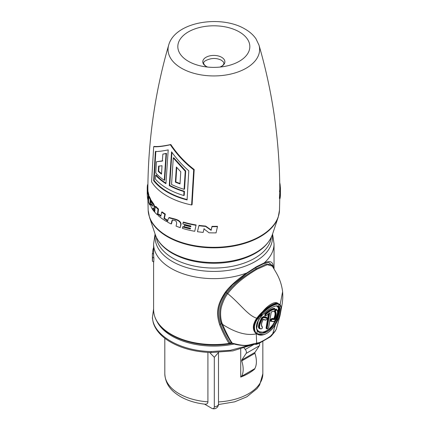 <?xml version="1.0" encoding="UTF-8"?>
<svg xmlns="http://www.w3.org/2000/svg" width="430" height="430" viewBox="0 0 430 430"><rect width="100%" height="100%" fill="white"/><g stroke="black" fill="none" stroke-linecap="round" stroke-linejoin="round"><path stroke-width="0.64" d="M240.719 349.052L240.719 377.078A49.015 28.299 0 0 0 254.807 368.951L254.807 368.639M207.91 401.84A49.015 28.299 180 0 1 164.814 373.751C165.437 385.307 172.269 391.757 180.777 396.793C187.69 400.652 195.698 403.109 204.798 404.168L204.551 404.135C206.739 404.394 207.857 403.625 207.91 401.84L207.91 352.412M209.652 352.503L214.312 357.308L214.312 406.807A3.628 2.091 60 0 1 212.194 408.5A3.628 2.091 60 0 1 211.748 408.29L204.562 404.141M218.494 352.503L214.312 357.308M247.852 345.709L230.319 350.31L211.173 351.53C180.213 351.079 153.042 335.276 152.446 317.372L153.607 308.837M158.514 323.532A59.652 34.438 180 0 0 228.921 343.957L232.453 343.371M228.921 343.957L229.593 343.86A1.247 0.677 -110.7 0 0 229.883 342.796L232.877 343.339C244.261 346.225 246.46 345.661 252.517 344.081L256.651 343.118L256.269 333.691L258.898 334.793M153.607 254.13L152.392 253.431A61.463 35.486 0 0 0 152.365 254.576L152.365 259.494A61.463 35.486 0 0 0 152.435 261.193L153.757 261.961L153.918 258.102A60.221 34.766 0 0 1 153.607 254.576L153.607 243.869A60.221 34.766 0 0 0 185.185 274.453A60.221 34.766 0 0 0 246.804 272.964C241.047 276.834 230.819 284.612 225.239 292.346C215.796 306.38 216.591 314.916 219.644 324.714C222.638 332.143 225.782 338.378 229.066 343.419A60.221 34.766 180 0 1 153.607 309.788C153.795 318.517 158.595 326.166 168.006 332.745L176.902 337.706C192.586 344.478 209.931 346.564 228.937 343.957L229.448 343.188L229.319 343.898L229.593 343.86M252.055 344.908L232.834 350.885L211.195 352.557L232.845 350.885L252.114 344.892L247.325 345.752C240.429 345.44 235.672 344.726 233.065 343.608L232.786 343.543A1.295 0.468 -74.2 0 1 232.592 343.269M232.458 343.446A1.279 0.623 -66.8 0 1 232.318 343.446A1.279 0.623 -66.8 0 1 232.055 343.178M232.087 343.382A1.268 0.984 -70.3 0 1 232.012 343.366A1.268 0.984 -70.3 0 1 231.587 343.049C227.33 336.384 224.057 330.089 221.767 324.182L221.649 323.881C219.789 320.06 218.881 311.788 220.757 305.585C222.541 300.027 224.621 295.808 226.997 292.932C236.301 281.145 245.939 275.2 256.221 268.772L265.686 264.321L270.717 264.471L272.276 266.122L267.326 264.681L256.796 269.325C246.454 275.781 236.801 281.989 227.75 293.642C225.417 296.512 223.38 300.667 221.633 306.117C219.789 312.207 220.649 320.312 222.423 324.08L222.541 324.387C226.787 334.008 230.05 340.281 232.324 343.215A1.285 0.543 -70.9 0 0 232.56 343.495A1.285 0.543 -70.9 0 0 232.695 343.484M232.071 343.382A1.263 1.043 -71.8 0 1 231.528 343.054M229.883 343.849A1.247 1.048 -110.2 0 0 230.475 343.07M229.448 343.188L229.883 342.796C225.9 336.378 222.767 330.181 220.488 324.204C217.494 314.658 216.736 306.257 225.944 292.427L232.646 284.81L246.766 273.399A1.247 0.306 55.3 0 0 246.831 273.383A1.247 0.306 55.3 0 0 246.804 272.964L256.339 266.788L264.214 262.907C265.864 262.278 271.647 259.505 272.959 264.805L273.534 268.1M277.409 320.909L280.005 315.738L276.27 329.224L275.264 330.944A2.881 2.171 -144.3 0 1 274.926 331.616M253.334 344.581L252.12 344.892A2.881 0.898 -103.5 0 0 252.517 344.081M255.399 344.36A3.107 2.376 -81.8 0 0 255.646 344.387L255.011 344.339A3.091 2.075 -92.9 0 0 256.651 343.118L259.403 342.56A72.638 41.936 0 0 0 270.384 336.217L275.264 330.944M275.42 324.521L272.701 333.852A3.091 1.231 -141.6 0 1 272.588 334.389L272.201 334.884A3.101 0.962 -142.9 0 0 272.228 334.438M280.097 304.762L277.371 303.053C275.974 302.183 273.888 302.553 271.115 304.166C268.282 305.794 265.503 308.229 262.784 311.476C260.037 314.12 258.048 316.367 256.812 318.205C255.683 319.533 254.635 321.651 253.668 324.559C252.824 328.509 253.689 331.557 256.269 333.691L256.576 333.605M263.525 334.68L256.592 333.61C254.813 332.675 253.996 330.122 254.141 325.956C254.969 322.683 256.076 320.232 257.468 318.608L261.956 313.287C268.605 306.923 274.001 303.72 278.14 303.677L277.463 303.467A0.312 0.279 -90.1 0 1 277.371 303.053C273.684 303.284 268.825 306.09 262.784 311.476L263.063 311.782C260.338 314.384 258.36 316.593 257.129 318.399C256.006 319.705 254.969 321.79 254.006 324.65C253.179 328.541 254.055 331.535 256.629 333.632M258.414 331.611L264.02 332.368L270.61 328.208L277.543 317.173C279.349 310.863 279.812 307.724 278.941 307.767A0.312 0.279 -18.4 0 0 278.473 307.837L277.097 317.06C278.86 310.879 279.317 307.805 278.473 307.837L276.64 306.036M256.597 328.461L258.258 320.823M256.688 328.853L256.715 328.832C258.951 333.121 262.918 333.325 268.599 329.439C273.491 324.478 276.323 320.35 277.097 317.06L277.543 317.173M274.888 308.864L274.544 308.321C271.835 308.504 268.621 310.363 264.907 313.884L264.885 315.926M268.438 313.755L266.019 328.197L266.729 328.875M266.928 317.915L266.578 317.286L263.552 316.534L261.687 317.603C258.183 324.559 257.554 328.262 259.806 328.713L260.446 328.869C258.274 328.369 258.887 324.752 262.284 318.017L263.585 316.974L262.026 317.818C258.591 324.607 257.978 328.219 260.193 328.665L260.29 328.74M262.295 326.875L261.666 325.617M262.708 319.452L264.961 320.006M276.818 309.837L276.399 309.106L275.232 309.632M274.458 310.971L274.474 311.798C275.426 313.062 275.2 315.335 273.802 318.608L272.099 318.372C270.459 319.345 269.922 320.285 270.475 321.199L273.034 321.586M279.656 304.241L280.537 305.445C281.311 305.279 281.188 314.206 276.802 322.113C272.034 332.207 261.623 338.077 256.635 333.648L256.5 333.54M277.463 303.467C273.829 303.709 269.029 306.483 263.063 311.782M263.681 263.649L268.772 262.477L272.362 265.632L272.636 266.681M272.593 334.384L274.265 332.411A2.999 2.182 -138.5 0 0 274.62 331.691M253.34 344.575A2.999 1.118 -106.5 0 0 253.856 343.677M255.097 344.339A3.101 2.241 -87.6 0 0 255.2 344.355A3.101 2.241 -87.6 0 0 257.199 343.113M255.651 344.387A3.107 2.376 -81.8 0 0 257.688 343.135M271.529 335.287A3.112 0.957 -141.1 0 1 271.481 335.771L271.825 335.368A3.107 0.693 -144.2 0 0 271.787 334.997M165.953 183.169A64.844 37.437 180 0 1 156.101 174.967L155.638 175.236A65.468 37.797 180 0 0 165.932 183.685L168.205 149.898C162.857 151 158.579 151.553 155.364 151.553L153.655 180.675A65.897 38.044 0 0 0 187.082 199.939L188.797 170.817C182.336 165.244 176.585 158.912 171.554 151.828L169.28 185.615A65.468 37.797 180 0 0 183.975 191.554L183.793 195.526A65.709 37.937 180 0 1 155.456 179.208L155.638 175.236M155.843 151.279L154.123 180.401L153.655 180.675M187.098 199.547A65.274 37.684 180 0 1 154.123 180.401M171.93 152.354L169.721 185.362L169.28 185.615M183.793 195.526L184.255 195.263L184.438 191.291A64.844 37.437 180 0 1 169.721 185.362M173.279 157.966L173.725 157.713L185.696 170.952L184.551 189.044L184.083 189.313A65.317 37.711 180 0 1 171.538 184.475L173.279 157.966L185.233 171.221L184.083 189.313M156.407 161.755L162.336 161.073L162.857 154.128L166.034 153.607L164.276 180.304A65.317 37.711 180 0 1 155.746 172.989L156.407 161.755L162.782 160.815M162.857 154.128L166.475 153.349L164.717 180.052L164.276 180.304M176.751 167.437L175.827 181.89L175.381 182.148A65.027 37.544 180 0 0 180.003 183.932L180.772 171.806L176.359 166.98L175.381 182.148M180.025 183.519A64.403 37.184 180 0 1 175.827 181.89M161.54 173.58A64.403 37.184 180 0 1 158.734 171.129L158.283 171.393A65.027 37.544 180 0 0 161.508 174.166L162.019 165.717L158.589 166.195L158.283 171.393M159.041 165.932L158.734 171.129M153.682 146.7L154.176 146.415C157.735 146.786 163.276 146.152 170.812 144.512C177.348 154.273 185.142 162.61 194.188 169.511L192.092 204.685L191.603 204.965A66.086 38.152 180 0 1 151.591 181.863L153.682 146.7C157.283 147.049 162.841 146.404 170.366 144.765C176.897 154.52 184.669 162.862 193.694 169.796L191.603 204.965M171.145 223.955L172.231 220.036L174.37 220.45C175.87 220.579 176.628 221.59 176.644 223.482L176.08 226.115A66.591 38.447 0 0 0 180.208 227.631L180.767 224.551C180.767 222.202 178.703 220.456 174.575 219.311L168.834 217.811L168.114 219.133L167.512 222.068A66.591 38.447 0 0 0 171.145 223.955L171.543 223.681L172.451 219.934M180.208 227.631L181.073 224.24C180.928 221.837 178.88 220.101 174.94 219.026L169.259 217.548L168.834 217.811M184.475 225.202L184.196 226.674A66.596 38.453 0 0 0 190.49 228.249L190.361 228.916A66.596 38.447 180 0 1 182.702 226.922L182.438 228.351A66.591 38.447 0 0 0 194.747 231.281L196.101 224.944A65.962 38.082 180 0 1 183.39 222.047L182.804 223.912A66.596 38.447 0 0 0 190.936 225.992L190.78 226.76A66.596 38.447 180 0 1 184.475 225.202L184.75 224.879A65.973 38.093 180 0 0 190.855 226.395M190.436 228.545A65.978 38.093 180 0 1 182.992 226.605L182.702 226.922M203.175 232.393L203.997 228.927L209.028 232.791A66.591 38.447 0 0 0 216.064 232.867L217.467 226.642A66.585 38.442 180 0 1 211.995 226.685L211.135 230.351L205.529 226.4A66.585 38.442 180 0 1 198.886 225.723L197.456 231.711A66.591 38.447 0 0 0 203.175 232.393L204.089 228.572M217.467 226.642L217.435 226.287A65.962 38.082 180 0 1 212.011 226.33L211.162 229.991L205.604 226.051A65.962 38.082 180 0 1 199.025 225.374L198.886 225.723M279.801 191.791L279.43 198.445L280.048 198.488A66.591 38.447 0 0 0 280.408 195.07L280.425 191.576L280.048 198.488M279.726 182.745A66.585 38.442 180 0 1 280.102 184.561L280.414 188.125L279.79 188.125A65.962 38.082 180 0 1 279.511 191.775L280.129 191.807L280.425 190.99M154.859 210.754L153.44 208.077M158.482 214.393L158.272 215.645A66.591 38.447 0 0 0 166.464 221.471L166.904 221.213L167.173 219.934A65.973 38.093 180 0 1 164.437 218.257L165.303 214.059A65.962 38.082 180 0 1 162.115 211.904L161.626 212.124L160.825 216.285A66.596 38.447 180 0 1 158.482 214.393L159.003 214.194A65.973 38.093 180 0 0 160.922 215.763M157.907 214.651L158.53 209.023A65.962 38.082 180 0 1 155.821 206.395L155.273 206.567L155.053 208.76L153.134 204.067L153.698 203.922A65.962 38.082 180 0 1 151.338 200.455L150.747 200.568L152.763 206.233L151.005 204.304L150.806 205.029C150.774 206.685 151.935 208.899 154.295 211.673A66.591 38.447 0 0 0 157.38 214.844L157.907 214.651M152.102 204.524L151.005 204.304M155.171 207.593L153.698 203.922M148.796 196.424L148.877 194.919A65.962 38.082 180 0 1 148.167 191.925L147.549 191.957L147.485 194.027L147.243 188.394L147.861 188.399A65.962 38.082 180 0 1 147.866 188.103C148.291 138.954 155.23 91.289 168.673 45.118A45.79 26.44 180 0 0 181.449 68.198A45.79 26.44 180 0 0 234.812 72.998A45.79 26.44 180 0 0 258.984 45.118C272.426 91.294 279.36 138.965 279.79 188.12M147.958 191.936L147.861 188.399M150.409 204.933L150.779 199.455A65.962 38.082 180 0 1 149.371 196.354L148.764 196.429L148.495 201.89A66.591 38.447 0 0 0 149.812 205.035L150.409 204.933M157.38 214.844L158.009 209.216L158.53 209.023M158.009 209.216A66.585 38.442 180 0 1 155.273 206.567M153.134 204.067A66.585 38.442 180 0 1 150.747 200.568M153.413 208.055L152.876 208.19C153.155 207.717 153.849 208.222 154.961 209.7L154.795 211.474C153.494 210.136 152.854 209.039 152.876 208.19L153.026 207.857M166.464 221.471L166.732 220.192A66.596 38.447 180 0 1 163.97 218.494L164.84 214.301L165.303 214.059M164.84 214.301A66.585 38.442 180 0 1 161.626 212.124M163.97 218.494L164.437 218.257M166.732 220.192L167.173 219.934M170.812 144.512L170.366 144.765M194.188 169.511L193.694 169.796M185.696 170.952L185.233 171.221M166.475 153.349L166.034 153.607M184.438 191.291L183.975 191.554M147.243 193.817L147.42 197.305A66.591 38.447 0 0 0 148.001 200.262L148.264 194.978L148.877 194.919M148.264 194.978A66.585 38.442 180 0 1 147.549 191.957M148.001 200.262L148.57 200.213M147.243 188.394A66.585 38.442 180 0 1 147.243 188.103L147.232 191.511M147.243 188.103A66.585 38.442 180 0 1 147.522 184.712L147.899 184.733M149.812 205.035L150.183 199.558L150.779 199.455M150.183 199.558A66.585 38.442 180 0 1 148.764 196.429M194.747 231.281L196.101 224.944M195.929 225.288A66.585 38.442 180 0 1 183.099 222.364M211.995 226.685L212.011 226.33M205.529 226.4L205.604 226.051M211.135 230.351L211.162 229.991M280.102 184.561L279.753 184.583M280.425 191.113L280.425 191.576M280.425 191.06L280.414 188.125A66.585 38.442 180 0 1 280.129 191.807M280.172 187.324L279.785 187.346M257.328 330.39L258.489 331.67L264.251 332.53L270.814 328.369L277.044 318.823C279.349 311.96 279.984 308.197 278.952 307.541L279.409 307.445L279.221 307.09C276.635 301.855 261.478 314.378 259.747 318.334L259.215 319.103C257.489 321.656 255.087 325.806 257.204 330.67C260.204 334.416 264.493 334.078 270.078 329.66C274.195 325.252 276.657 321.688 277.468 318.969C279.849 311.933 280.494 308.095 279.409 307.445L280.516 305.682C281.553 306.488 280.462 315.652 276.78 322.113C273.297 328.466 269.304 332.524 264.81 334.282C260.65 335.25 258.032 335.008 256.957 333.556C255.183 332.643 254.361 330.132 254.49 326.031C255.307 322.812 256.404 320.404 257.79 318.802L262.246 313.572L259.822 318.324C265.966 309.638 276.839 303.983 278.183 306.515L278.758 307.171A0.312 0.285 -31.4 0 0 279.221 307.09L278.581 304.139L280.516 305.682M278.952 307.541L278.758 307.171M278.941 307.767L278.108 306.461M257.242 330.256L256.957 333.556L256.592 333.61M272.475 319.393C271.491 319.909 271.153 320.5 271.454 321.167L274.017 321.522L274.953 320.662C277.71 313.588 278.307 310.062 276.743 310.084C275.958 310.256 275.56 310.815 275.533 311.771C276.603 313.212 276.264 315.846 274.517 319.662L272.475 319.393A0.312 0.274 -81.2 0 0 272.405 318.974C271.115 319.624 270.669 320.388 271.067 321.264L270.846 321.097M265.751 320.011C266.853 319.587 267.229 319.022 266.874 318.318L263.805 317.566L262.628 318.232C259.295 324.8 258.699 328.327 260.838 328.816C261.849 328.821 262.343 328.332 262.322 327.337C260.859 325.575 261.171 322.925 263.251 319.382L265.751 320.011L263.251 319.382M276.802 322.113L277.468 318.969L277.044 318.823M261.956 313.287L262.246 313.572C268.82 307.316 274.147 304.155 278.221 304.085L278.581 304.139A0.312 0.285 101.4 0 0 278.5 303.731M269.261 312.981L269.739 312.771L267.111 328.466C267.465 329.154 267.954 328.869 268.583 327.612L271.212 311.917L274.007 311.127C274.99 310.514 275.302 309.917 274.947 309.342C272.335 309.525 269.25 311.304 265.708 314.679C264.966 315.921 265.176 316.217 266.326 315.561L269.739 312.771L269.261 312.981L266.81 328.939M274.517 319.662L274.286 319.232L272.174 318.791C270.852 319.603 270.416 320.371 270.862 321.102M276.743 310.084A0.312 0.285 -40.2 0 0 276.7 309.697C275.657 309.885 275.119 310.605 275.092 311.858C276.092 313.207 275.807 315.658 274.249 319.205L274.286 319.232M276.399 309.106A0.312 0.285 -40.1 0 0 276.399 309.455L276.442 309.498C275.415 309.815 274.91 310.557 274.915 311.718C275.936 313.067 275.657 315.518 274.077 319.071L272.174 318.791A0.312 0.274 -81.4 0 1 272.099 318.372M274.039 319.044L273.802 318.608M274.474 311.798A0.312 0.279 139.4 0 1 274.915 311.718L275.092 311.858A0.312 0.285 139.5 0 0 275.533 311.771M263.128 319.538L265.477 320.135C266.971 319.598 267.471 318.866 266.976 317.953L263.585 316.974L263.552 316.534M261.687 317.603L262.628 318.232M259.806 328.713L260.838 328.816M268.943 313.379L266.45 328.246L266.713 328.821M274.544 308.321A0.312 0.274 -89.6 0 0 274.63 308.74L274.867 308.923C272.19 309.1 269.04 310.917 265.423 314.373L264.848 315.856M264.907 313.884L265.192 314.19L264.697 315.781M274.947 309.342A0.312 0.274 -89.5 0 0 274.867 308.923L274.63 308.74C271.98 308.933 268.831 310.75 265.192 314.19L265.708 314.679M152.365 254.576A61.463 35.486 0 0 0 152.548 257.312L152.435 261.193M153.607 247.47A61.463 35.486 0 0 0 153.01 249.438L152.575 253.533M153.918 258.102L152.548 257.312M153.607 249.787L153.01 249.438M240.719 376.363L240.811 376.411A1.247 0.72 -120 0 0 241.418 376.465A1.247 0.72 -120 0 0 241.579 376.293L254.786 368.671A1.247 0.72 60 0 1 254.619 368.843L254.807 368.951M253.963 344.446L245.288 349.456L244.111 348.02M245.288 349.456A3.112 1.795 60 0 1 246.148 353.406L259.349 345.785L254.958 352.396A1.247 0.72 -120 0 0 254.931 353.304L241.73 360.926L241.757 360.023L246.148 353.406M241.579 376.293A21.785 12.577 -120 0 0 241.725 360.926M254.786 368.671A21.785 12.577 -120 0 0 254.931 353.304M259.344 343.301A3.112 1.795 60 0 1 259.349 345.785M218.494 401.921A49.015 28.299 0 0 0 262.843 373.751L262.843 341.527M153.607 308.788L152.446 317.372M152.333 317.867L153.268 322.801C155.364 329.391 160.094 335.18 167.458 340.173C179.165 347.789 193.747 351.917 211.195 352.557L211.173 351.53M234.404 343.968A59.195 34.18 180 0 1 157.057 321.613M233.065 343.608A1.301 0.468 -74.3 0 1 232.877 343.339M219.644 324.714A1.247 0.715 -20.7 0 0 220.488 324.204A0.779 0.451 158.5 0 1 221.649 323.881A3.112 1.784 158 0 0 222.423 324.08M153.607 309.788L153.607 261.875M256.339 266.788A1.247 0.72 60 0 1 256.087 267.46L263.638 263.671A1.247 1.032 68.2 0 0 264.214 262.907A60.221 34.766 0 0 0 274.044 243.869L272.572 234.022M221.767 324.182A3.112 1.811 158.3 0 0 222.541 324.387C235.344 332.675 246.583 335.841 256.258 333.89M225.239 292.346A1.247 0.5 35.5 0 0 225.944 292.427L227.75 293.642C240.537 304.085 248.11 315.787 256.812 318.205L257.129 318.399M256.796 269.325A3.112 1.795 -120 0 0 256.221 268.772A0.779 0.451 -120 0 1 255.791 268.083A0.779 0.451 -120 0 1 255.936 267.524M277.802 303.075A0.312 0.285 -84.7 0 0 277.887 303.483M280.005 315.738L282.354 302.908C282.628 299.033 283.015 298.866 282.623 291.647L280.123 304.714M272.959 264.805A1.247 1.145 164.9 0 1 272.362 265.632A0.779 0.715 -18.5 0 0 272.109 265.874M264.649 263.289L263.638 263.671A1.247 1.032 68.2 0 1 263.585 263.687M259.048 342.731A3.112 1.795 -109.7 0 1 258.29 343.796L258.79 343.559A3.112 1.596 -114.9 0 0 259.403 342.56M256.328 344.36A3.112 2.284 -89.7 0 0 257.989 343.108M269.803 337.201A3.112 1.978 -125.6 0 0 270.384 336.217M271.481 335.765L270.196 336.921A3.112 1.758 -130.1 0 0 270.663 336.023M232.646 284.81L246.831 273.383L256.087 267.46A1.247 0.72 60 0 1 255.99 267.503M155.354 234.834A58.663 33.868 0 0 0 189.221 268.293A58.663 33.868 0 0 0 255.307 261.499A58.663 33.868 0 0 0 272.303 234.834M156.316 237.22A57.674 33.298 0 0 0 193.747 265.966A57.674 33.298 0 0 0 254.608 258.301A57.674 33.298 180 0 0 271.341 237.22M171.672 252.469A59.614 34.416 180 0 1 155.294 234.656L149.441 217.15A65.57 37.856 180 0 0 167.463 236.747A65.57 37.856 180 0 0 233.044 246.175A65.57 37.856 180 0 0 278.21 217.15L272.362 234.656A59.614 34.416 180 0 1 231.297 261.042A59.614 34.416 180 0 1 171.672 252.469M278.21 217.15L279.489 210.146A65.677 37.915 180 0 1 238.354 244.568A65.677 37.915 180 0 1 167.388 236.204A65.677 37.915 180 0 1 148.162 210.146L149.441 217.15M188.367 61.291A36.007 20.79 180 0 1 188.367 31.89A36.007 20.79 180 0 1 239.29 31.89A36.007 20.79 180 0 1 225.358 66.284A36.007 20.79 180 0 1 202.293 66.284A36.007 20.79 180 0 1 188.367 61.291M220.074 67.064A11.051 6.38 0 0 0 221.643 57.287A11.051 6.38 180 0 0 206.013 57.287A11.051 6.38 180 0 0 206.013 66.311A11.051 6.38 0 0 0 207.577 67.064M180.767 224.551L181.073 224.24M171.683 221.337L172.075 221.052M174.575 219.311L174.94 219.026M278.93 307.493A0.312 0.285 -24.3 0 0 279.392 307.412M278.807 307.428A0.312 0.279 -24 0 0 278.344 307.504M278.785 307.38A0.312 0.279 -24.8 0 0 278.328 307.461M259.736 318.157L259.306 319.087L257.468 318.608M259.29 318.995L259.306 319.087C257.43 322.629 255.291 324.725 257.301 330.321L258.489 331.67M271.454 321.167A0.312 0.274 99.4 0 1 271.067 321.264M274.017 321.522A0.312 0.279 96.7 0 1 273.62 321.629M274.953 320.662L274.985 320.656C277.57 315.324 278.151 311.68 276.737 309.734L276.667 309.664M266.874 318.318L266.831 317.883L263.773 317.12L263.805 317.566M262.322 327.337L262.332 326.918M266.578 317.286L266.831 317.883M278.14 303.677A0.312 0.279 95.7 0 1 278.221 304.085M266.019 328.197L267.111 328.466M274.007 311.127A0.312 0.269 91.3 0 1 273.776 311.277C274.899 310.804 275.318 310.035 275.023 308.971M254.958 352.396L241.757 360.023M218.494 352.541L218.494 404.125A4.665 2.693 180 0 1 214.312 406.807M164.814 373.751L164.814 338.26M232.012 343.366L232.786 343.543M274.044 268.938L274.044 243.869M271.298 319.78L271.013 320.103M276.27 329.224L274.27 332.401M282.623 291.647C280.897 279.156 276.474 273.2 272.276 266.122M255.011 344.339L253.334 344.575M258.296 343.79L255.635 344.387M258.79 343.559L270.196 336.921M272.201 334.884L271.825 335.368M155.079 234.022L153.607 243.869M272.362 234.656C267.933 246.191 257.21 254.522 240.193 259.645C231.791 262.069 222.923 263.278 213.576 263.273C197.628 263.117 183.852 259.784 172.242 253.281C163.55 248.244 157.896 242.036 155.294 234.656M279.489 210.146L279.763 198.466M148.162 210.146L147.909 199.912M258.984 45.118L255.99 38.829C253.334 34.98 249.685 31.718 245.035 29.052C221.015 14.609 175.096 21.586 168.673 45.118M225.358 66.284C217.671 67.741 209.985 67.741 202.293 66.284M220.052 67.064L222.149 65.946L223.514 64.597L223.928 63.527L223.46 61.979L221.461 60.264C216.408 57.744 211.092 57.889 205.502 60.705C202.799 62.178 203.03 64.07 206.19 66.387L207.599 67.064M147.227 191.597L147.232 194.043M270.943 321.21L273.743 321.678L274.985 320.656M260.241 328.703L260.494 328.907C261.94 328.977 262.563 328.321 262.359 326.945C261.031 325.548 261.322 323.07 263.23 319.517M269.599 312.922L266.347 315.604L264.912 315.942M266.804 328.934C267.621 329.176 268.245 328.697 268.669 327.499L271.282 311.911M271.233 311.981L273.77 311.277M241.418 376.465L254.619 368.843M262.843 373.751L259.629 384.984L256.989 388.656L246.815 396.831L234.656 401.835L218.478 404.544M212.194 408.5A4.665 4.665 0 0 0 218.494 404.125"/></g></svg>
